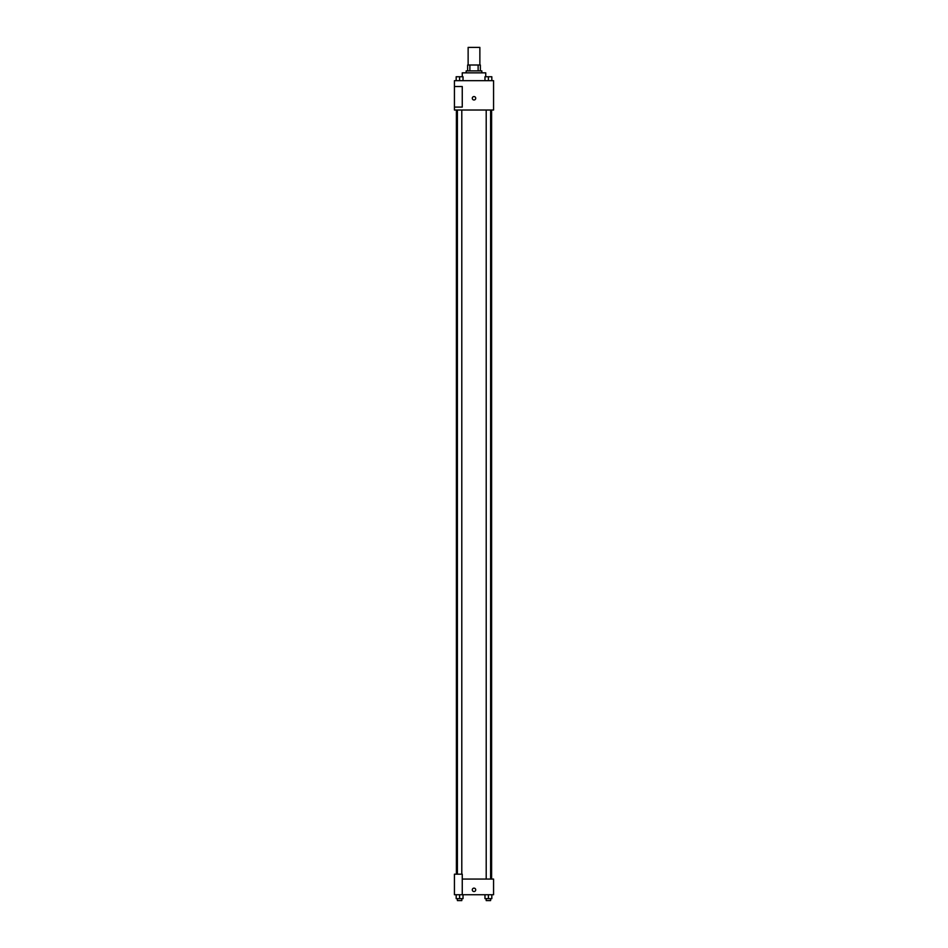 <?xml version="1.0" encoding="UTF-8"?>
<svg xmlns="http://www.w3.org/2000/svg" width="948" height="948" viewBox="0 0 948 948"><rect width="100%" height="100%" fill="white"/><g stroke="black" fill="none" stroke-linecap="round" stroke-linejoin="round"><path stroke-width="1.42" d="M479.866 65.009L479.866 47.4L468.134 47.4L468.134 65.009M469.876 70.887L469.876 65.009L467.637 65.009L467.637 70.887L467.637 65.009M469.876 65.009L480.363 65.009L480.363 70.887M478.124 70.887L478.124 65.009M466.167 72.842L466.167 70.887L481.833 70.887L481.833 72.842M485.743 76.752L485.743 72.842L462.257 72.842L462.257 76.752M454.436 80.663L493.564 80.663L493.564 110.015L454.436 110.015L454.436 107.088L462.257 107.088L462.257 86.541L454.436 86.541L454.436 80.663M472.294 98.284A1.706 1.706 0 0 1 474.853 96.791A1.706 1.706 0 0 1 474.853 99.765A1.706 1.706 0 0 1 472.294 98.284M454.436 86.541L454.436 107.088M462.257 879.069L493.564 879.069L493.564 894.734L454.436 894.734L454.436 874.186L462.257 874.186L462.257 894.734M472.294 889.84A1.706 1.706 0 0 1 474.853 888.359A1.706 1.706 0 0 1 474.853 891.321A1.706 1.706 0 0 1 472.294 889.84M484.973 894.734L484.973 898.645L491.822 898.645L491.822 894.734L491.822 898.645M488.398 898.645L488.398 894.734M490.602 898.645L490.602 900.6L486.206 900.6L486.206 898.645M456.178 894.734L456.178 898.645L463.027 898.645L463.027 894.734L463.027 898.645M459.602 898.645L459.602 894.734M461.795 898.645L461.795 900.6L457.398 900.6L457.398 898.645M484.973 80.663L484.973 76.752L491.822 76.752L491.822 80.663L491.822 76.752M488.398 80.663L488.398 76.752L486.206 76.741M490.602 76.752L488.398 76.741M456.178 80.663L456.178 76.752L463.027 76.752L463.027 80.663L463.027 76.752M459.602 80.663L459.602 76.752L457.398 76.741M461.795 76.752L459.602 76.741M491.609 879.069L491.609 110.015M456.391 874.186L456.391 110.015M486.206 110.015L486.206 879.069M490.602 110.015L490.602 879.069M461.795 874.186L461.795 110.015M457.398 874.186L457.398 110.015"/></g></svg>
